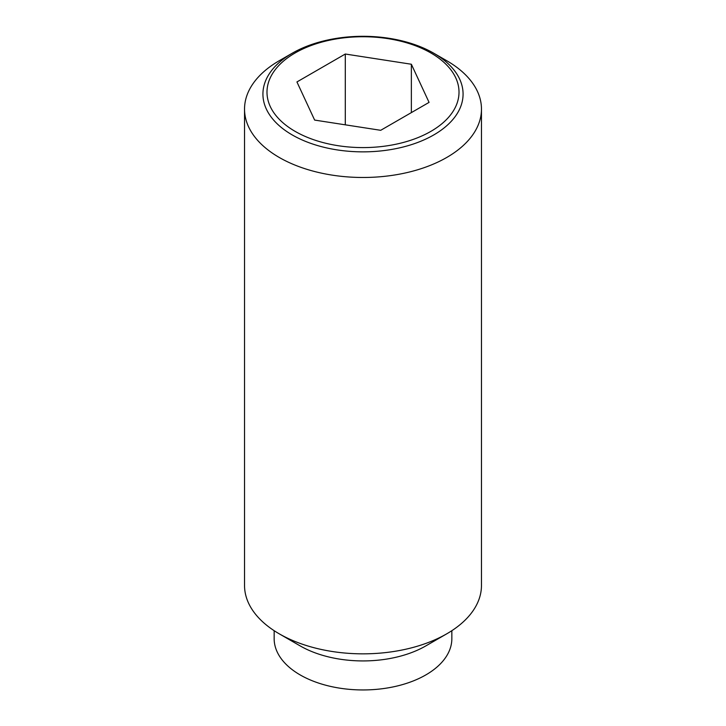 <?xml version="1.0" encoding="UTF-8"?>
<svg xmlns="http://www.w3.org/2000/svg" width="726" height="726" viewBox="0 0 726 726"><rect width="100%" height="100%" fill="white"/><g stroke="black" fill="none" stroke-linecap="round" stroke-linejoin="round"><path stroke-width="1.09" d="M446.762 60.73L433.767 53.225A100.079 57.781 180 0 1 433.767 134.936A100.079 57.781 180 0 1 292.233 134.936A100.079 57.781 180 0 1 292.233 53.225L292.233 53.225A100.079 57.781 180 0 1 433.767 53.225L446.762 60.73A118.465 68.389 0 0 1 481.465 109.091L481.465 585.455A118.465 68.389 0 0 1 446.762 633.816A118.465 68.389 0 0 1 279.238 633.816L300.174 645.904A88.844 51.292 0 0 0 425.826 645.904L446.762 633.816M292.233 53.225L279.238 60.73A118.465 68.389 0 0 0 244.535 109.091A118.465 68.389 0 0 0 279.238 157.451A118.465 68.389 0 0 0 408.33 172.28A118.465 68.389 0 0 0 481.465 109.091M244.535 109.091L244.535 585.455A118.465 68.389 0 0 0 279.238 633.816L300.174 645.904M274.156 630.694L274.156 638.653A88.844 51.292 0 0 0 300.174 674.926A88.844 51.292 0 0 0 397.004 686.043A88.844 51.292 0 0 0 451.844 638.653L451.844 630.694M430.89 131.361A96.013 55.43 0 0 0 430.89 52.971A96.013 55.43 0 0 0 295.11 52.971A96.013 55.43 0 0 0 295.11 131.361A96.013 55.43 0 0 0 430.89 131.361M345.295 54.023L411.361 64.242L429.066 102.384L380.705 130.308L314.639 120.08L296.934 81.947L345.295 54.023L345.295 124.827M411.361 64.242L411.361 112.603"/></g></svg>
